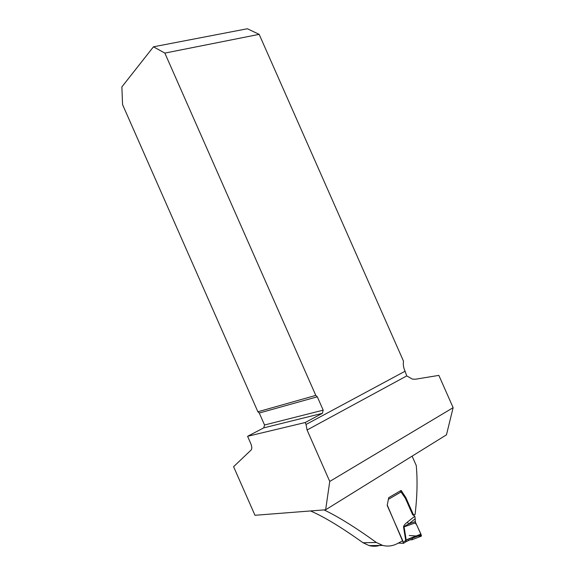 <?xml version="1.0" encoding="UTF-8"?>
<svg xmlns="http://www.w3.org/2000/svg" width="575" height="575" viewBox="0 0 575 575"><rect width="100%" height="100%" fill="white"/><g stroke="black" fill="none" stroke-linecap="round" stroke-linejoin="round"><path stroke-width="0.86" d="M259.167 34.356L247.394 28.75L153.475 46.805L164.853 53.101L259.167 34.356L403.499 361.158C402.982 364.564 403.513 367.921 405.08 371.227L306.051 424.465L307.072 430.007L329.748 481.44L453.129 407.668L438.862 375.382L415.517 379.205L412.462 379.141L406.733 375.913L405.08 371.227M381.182 544.985C377.293 546.401 373.34 546.624 369.315 545.653L363.005 542.742C341.521 527.368 324.027 516.774 310.529 510.952M329.748 481.44L325.651 509.773L446.466 434.837L453.129 407.668M324.012 509.903C338.165 516.645 355.616 527.505 376.359 542.484L382.756 545.452C387.543 546.595 392.15 546.106 396.57 543.986L402.773 540.766L387.183 505.418L388.722 497.648L401.127 490.432L405.821 497.533L413.353 514.618L415.071 514.546C417.213 496.577 417.608 480.247 416.257 465.542L412.11 456.147M306.051 424.465L305.203 422.524L247.581 436.303L250.722 443.433C251.864 446.186 252.066 448.306 251.34 449.787L233.587 466.706L254.977 515.286L325.651 509.773M247.581 436.303L263.731 427.872L264.55 424.997L259.275 413.022L257.895 411.772L122.568 104.614L121.871 86.904L153.475 46.805M164.853 53.101L315.797 395.399L317.307 396.808L259.275 413.022M264.55 424.997L323.193 410.147L317.307 396.808M323.193 410.147L322.374 413.332L263.731 427.872M305.203 422.524L322.374 413.332M257.895 411.772L315.797 395.399M413.353 514.618L412.577 514.596L405.418 498.367L401.019 491.992L388.398 499.337M405.821 497.533L405.001 497.54M409.882 539.867L411.952 539.767M421.001 536.288L420.936 534.146L410.09 538.315L412.246 538.272L412.067 539.731M420.936 534.146L415.668 522.732L403.564 527.081C403.413 525.938 404.678 524.285 407.366 522.143L414.841 516.213L412.577 514.603M408.128 539.062L406.238 540.184L408.121 539.07L408.164 540.507L408.128 539.062L410.09 538.315L409.939 539.824L408.976 540.105M415.315 521.539L415.179 518.794L408.681 523.969L415.315 521.539L415.668 522.732M407.366 522.143L408.681 523.969C405.684 525.5 404.153 526.506 404.096 526.98L406.166 539.824L405.627 539.932L403.564 527.081M415.179 518.794L414.841 516.213M387.363 504.527L388.556 498.503M403.557 543.274L387.248 505.087M400.308 490.942L401.019 491.992M398.346 543.087L403.513 543.339M405.914 541.794L405.627 539.932M405.727 540.378L406.245 540.22L405.957 541.765M411.448 539.817L412.297 539.637M411.607 539.796L412.246 538.272L421.238 534.815M414.151 523.293C416.48 522.186 417.86 528.332 419.642 531.372L421.439 535.914L417.932 536.087M416.185 535.972L409.263 535.526M307.072 430.007L406.733 375.913M363.005 542.742L376.359 542.484M403.398 542.009L406.245 540.22M413.195 515.164L413.698 515.178M369.323 545.61L382.612 545.416M412.368 539.609L421.324 536.159M406.137 541.65L403.542 543.296M406.295 541.571L409.925 539.832L411.578 539.803"/></g></svg>
